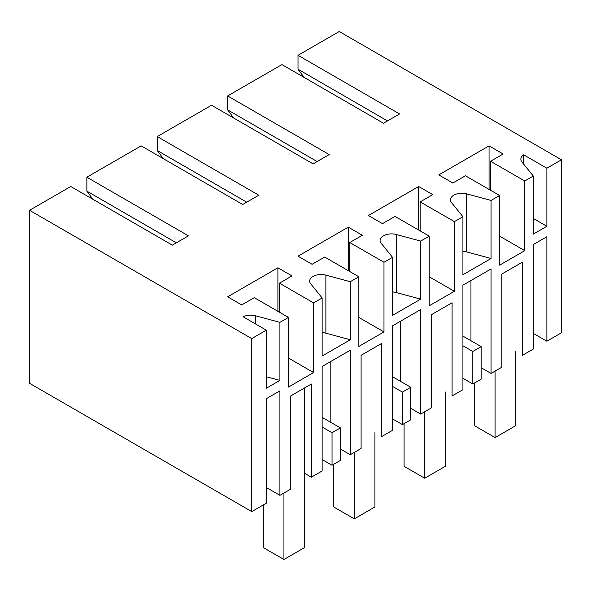 <?xml version="1.0" encoding="UTF-8"?>
<svg xmlns="http://www.w3.org/2000/svg" width="591" height="591" viewBox="0 0 591 591"><rect width="100%" height="100%" fill="white"/><g stroke="black" fill="none" stroke-linecap="round" stroke-linejoin="round"><path stroke-width="0.89" d="M524.749 180.994L524.749 250.658L499.609 265.167L499.609 195.503L465.427 175.771L452.861 183.025L438.781 174.899L489.053 145.874L503.133 154L490.567 161.254L524.749 180.994L533.296 176.059L533.296 234.11L546.867 226.272L546.867 168.221L561.45 159.806L561.45 332.799L546.867 341.214L546.867 236.725L533.296 244.556L533.296 349.052L522.481 355.302L522.481 262.123L501.862 274.025L501.862 367.203L491.069 373.431L491.069 268.942L476.989 277.068L462.916 285.194L462.916 389.691L452.093 395.933L452.093 302.762L431.482 314.663L431.482 407.834L420.681 414.069L420.681 309.573L392.527 325.833L392.527 430.322L381.712 436.572L381.712 343.401L361.101 355.294L361.101 448.473L350.3 454.708L350.3 350.212L322.147 366.464L322.147 470.961L311.346 477.196L311.346 384.024L290.735 395.918L290.735 489.097L279.912 495.339L279.912 390.85L266.342 398.681L266.342 503.177L251.759 511.599L251.759 338.599L29.55 210.307L70.772 186.505L172.328 245.139L188.418 235.853L86.862 177.219L86.862 191.152L176.347 242.82M499.609 195.503L491.069 200.438L491.069 258.489L462.916 274.749L462.916 216.698L454.368 221.625L454.368 291.289L429.229 305.806L429.229 236.141L420.681 241.076L420.681 299.127L406.608 307.254L392.527 315.38L392.527 257.329L383.98 262.264L383.98 331.928L358.848 346.437L358.848 276.78L350.3 281.708L350.3 339.766L322.147 356.018L322.147 297.967L313.599 302.902L313.599 372.559L288.46 387.075L288.46 317.411L279.912 322.346L279.912 380.397L266.342 388.235L266.342 330.184L251.759 338.599M546.867 341.214L533.296 333.376M491.069 373.431L481.177 367.72M462.916 336.094L481.177 346.636L481.177 379.149L472.807 383.98L462.916 378.27M420.681 414.069L410.789 408.359M392.527 376.726L410.789 387.275L410.789 419.78L402.419 424.611L392.527 418.901M350.3 454.708L340.409 448.997M332.039 465.25L332.039 432.738L340.409 427.906L340.409 460.419L332.039 465.25L322.147 459.539M304.55 473.273L311.346 477.196M279.912 495.339L266.342 487.501M29.55 210.307L29.55 383.3L251.759 511.599M491.069 258.489L466.639 251.914A11.377 6.567 180 0 0 462.916 251.33M491.069 200.438L466.639 193.863A11.377 6.567 0 0 0 453.792 195.17A11.377 6.567 0 0 0 450.46 199.817A11.377 6.567 0 0 0 451.524 202.595L462.916 216.698M561.45 159.806L339.241 31.515L298.012 55.31L399.568 113.945L383.478 123.231L281.929 64.604L227.631 95.949L329.187 154.576L313.097 163.87L211.541 105.235L157.243 136.58L258.799 195.215L242.709 204.501L141.16 145.874L86.862 177.219M266.342 330.184L243.16 316.798A11.377 6.567 0 0 1 255.489 315.771L255.489 323.92M279.912 322.346L255.489 315.771M313.599 302.902L279.41 283.163L291.984 275.908L277.903 267.782L227.631 296.808L241.704 304.934L254.278 297.672L288.46 317.411M322.147 297.967L310.755 283.865A11.377 6.567 0 0 1 309.691 281.087A11.377 6.567 0 0 1 313.023 276.44A11.377 6.567 0 0 1 325.87 275.133L325.87 333.184L350.3 339.766M350.3 281.708L325.87 275.133M358.848 276.78L324.658 257.041L312.092 264.295L298.012 256.169L348.291 227.143L362.364 235.27L349.798 242.524L383.98 262.264M392.527 257.329L381.136 243.226A11.377 6.567 0 0 1 380.072 240.448A11.377 6.567 0 0 1 383.404 235.809A11.377 6.567 0 0 1 396.258 234.501L420.681 241.076M429.229 236.141L395.039 216.402L382.473 223.657L368.4 215.53L418.672 186.505L432.745 194.631L420.179 201.893L454.368 221.625M533.296 176.059L521.905 161.956A11.377 6.567 0 0 1 520.841 159.178A11.377 6.567 0 0 1 523.685 154.835L523.685 164.158M546.867 168.221L523.685 154.835M499.609 236.141L524.749 250.658M490.567 161.254L490.567 190.28M546.867 226.272L533.296 218.434M470.953 280.548L470.953 340.734M304.047 77.369L298.012 69.243L387.504 120.911M298.012 55.31L298.012 69.243M481.177 346.636L472.807 351.468L462.916 345.757M472.807 383.98L472.807 351.468M489.053 145.874L489.053 189.408M233.659 118.008L227.631 109.882L317.116 161.542M227.631 95.949L227.631 109.882M279.912 380.397L266.342 376.748M313.599 372.559L288.46 358.05M279.41 283.163L279.41 312.188M322.147 332.6A11.377 6.567 180 0 1 325.87 333.184M332.039 432.738L322.147 427.027M330.192 361.825L330.192 422.011M92.898 199.278L86.862 191.152M277.903 267.782L277.903 311.317M340.409 427.906L322.147 417.364M163.279 158.639L157.243 150.513L246.735 202.181M157.243 136.58L157.243 150.513M420.681 299.127L396.258 292.552A11.377 6.567 0 0 0 392.527 291.969M418.672 186.505L418.672 230.047M420.179 201.893L420.179 230.918M429.229 276.78L454.368 291.289M400.572 321.186L400.572 381.372M410.789 387.275L402.419 392.106L392.527 386.396M402.419 424.611L402.419 392.106M348.291 227.143L348.291 270.678M349.798 242.524L349.798 271.55M358.848 317.411L383.98 331.928M495.088 371.111L495.088 437.584L515.699 425.683L515.699 351.386M474.477 383.012L474.477 425.683L495.088 437.584M424.707 411.75L424.707 478.215L445.318 466.314L445.318 392.025M404.089 423.651L404.089 466.314L424.707 478.215M354.319 452.381L354.319 518.854L374.93 506.952L374.93 432.656M333.708 464.282L333.708 506.952L354.319 518.854M283.939 493.02L283.939 559.485L304.55 547.591L304.55 387.947M263.327 504.921L263.327 547.591L283.939 559.485M466.639 193.863L466.639 251.914M396.258 292.552L396.258 234.501"/></g></svg>
